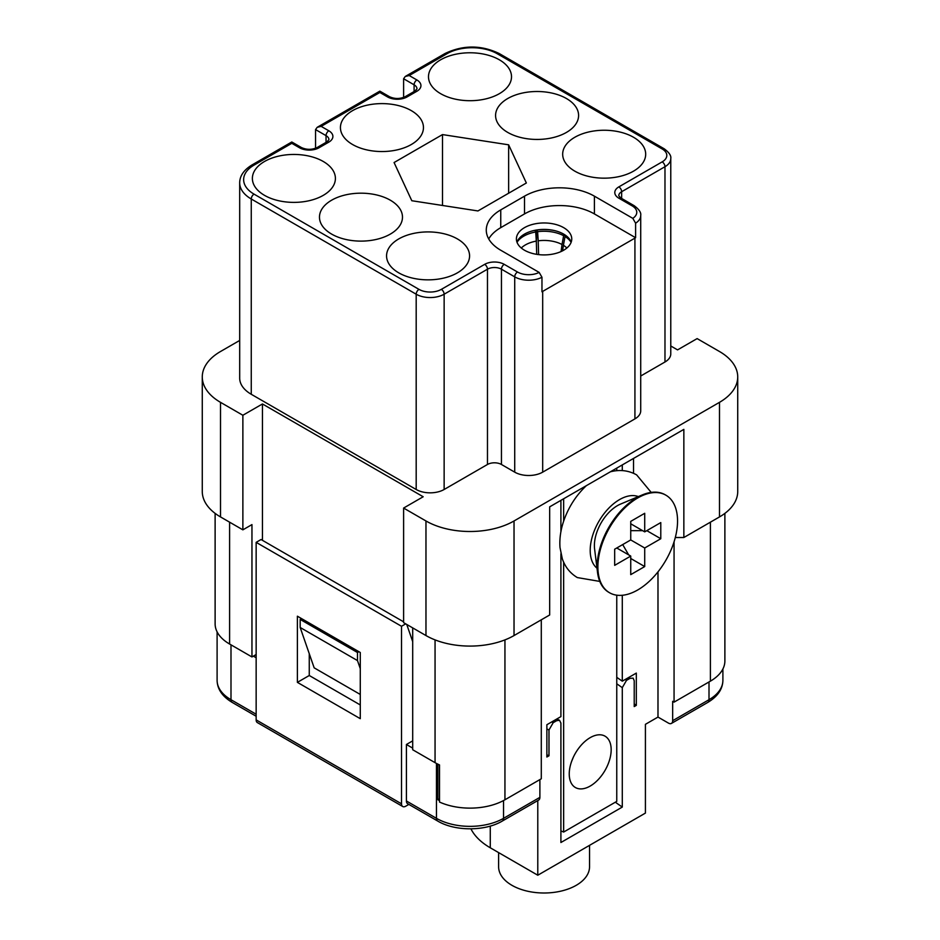 <?xml version="1.0" encoding="UTF-8"?>
<svg xmlns="http://www.w3.org/2000/svg" width="940" height="940" viewBox="0 0 940 940"><rect width="100%" height="100%" fill="white"/><g stroke="black" fill="none" stroke-linecap="round" stroke-linejoin="round"><path stroke-width="1.41" d="M541.287 619.824L541.287 778.79L504.945 799.775A49.421 28.529 180 0 1 439.509 802.043L439.509 764.925A49.421 28.529 180 0 1 435.055 762.657L412.695 749.744L412.695 627.897M229.595 522.182L229.595 644.029L251.955 656.942L256.15 654.522M229.595 644.029A49.421 28.529 180 0 1 215.119 623.855L215.119 513.381M626.721 462.363L622.292 464.924L622.292 470.599M239.688 340.445L220.512 351.513A62.263 35.943 0 0 0 202.276 376.928L202.276 491.514A62.263 35.943 0 0 0 220.512 516.929L242.873 529.843L251.955 524.602L251.955 656.942M202.276 376.928A62.263 35.943 0 0 0 220.512 402.344L242.873 415.257L262.448 403.965L423.176 496.755L403.613 508.058L425.973 520.971A62.263 35.943 0 0 0 514.027 520.971L719.488 402.344A62.263 35.943 0 0 0 737.724 376.928A62.263 35.943 0 0 0 719.488 351.513L697.127 338.6L677.552 349.892L670.772 345.979M724.881 513.381L724.881 660.973A49.421 28.529 180 0 1 710.405 681.148L674.062 702.133L672.664 701.322L672.664 720.698A5.934 3.419 60 0 1 671.442 723.412A5.934 3.419 60 0 1 668.469 723.118L657.988 717.067L645.416 724.329L645.416 813.088L537.786 875.222L490.269 847.786A76.105 43.933 180 0 1 470.94 828.857M440.649 93.683A41.513 23.97 180 0 1 428.487 76.739A41.513 23.97 180 0 1 454.114 54.602A41.513 23.97 180 0 1 499.352 59.796A41.513 23.97 180 0 1 511.513 76.739A41.513 23.97 180 0 1 485.886 98.876A41.513 23.97 180 0 1 440.649 93.683M352.594 144.525A41.513 23.97 180 0 1 340.433 127.582A41.513 23.97 180 0 1 366.06 105.433A41.513 23.97 180 0 1 411.297 110.626A41.513 23.97 180 0 1 423.458 127.582A41.513 23.97 180 0 1 397.832 149.719A41.513 23.97 180 0 1 352.594 144.525M323.243 161.468A41.513 23.97 180 0 1 335.404 178.412A41.513 23.97 180 0 1 309.777 200.561A41.513 23.97 180 0 1 264.539 195.367A41.513 23.97 180 0 1 252.378 178.412A41.513 23.97 180 0 1 278.005 156.275A41.513 23.97 180 0 1 323.243 161.468M640.716 376.012L664.98 361.994A19.764 11.409 0 0 0 670.772 353.934L670.772 158.649A19.764 11.409 180 0 1 664.98 166.709L621.645 191.725A9.882 5.711 0 0 0 618.755 195.767L620.835 197.988A3.948 2.28 -60 0 0 618.849 198.187A13.841 7.99 180 0 1 618.849 186.884L662.183 161.868A15.816 9.13 0 0 0 662.183 148.966L497.26 53.745A35.579 20.539 0 0 0 446.935 53.745L409.206 75.529L405.246 76.481L403.613 78.76L403.613 97.431M634.923 418.887A19.764 11.409 0 0 0 640.716 410.815L640.716 215.53A19.764 11.409 180 0 1 635.605 223.191L632.808 218.35L594.397 196.166A49.421 28.529 0 0 0 524.508 196.166L500.75 209.89A49.421 28.529 0 0 0 486.274 230.065A49.421 28.529 0 0 0 500.75 250.24L539.161 272.412L541.969 277.253A19.764 11.409 180 0 1 514.721 276.865L501.443 269.192A9.882 5.711 0 0 0 487.472 269.192L444.138 294.208A19.764 11.409 180 0 1 416.185 294.208L251.262 198.998A39.527 22.819 180 0 1 239.688 182.854L239.688 378.139A39.527 22.819 0 0 0 251.262 394.283L416.185 489.493A19.764 11.409 0 0 0 444.138 489.493L487.472 464.478A9.882 5.711 180 0 1 501.443 464.478L514.721 472.15A19.764 11.409 0 0 0 542.686 472.15L634.923 418.887L634.923 238.126A19.764 11.409 0 0 0 635.605 237.714L635.605 223.191M394.072 162.538L442.493 134.585L508.634 144.819L526.353 182.995L477.943 210.948L411.802 200.725L394.072 162.538M566.444 98.524A41.513 23.97 180 0 1 578.594 115.479A41.513 23.97 180 0 1 552.979 137.616A41.513 23.97 180 0 1 507.741 132.423A41.513 23.97 180 0 1 495.58 115.479A41.513 23.97 180 0 1 521.207 93.33A41.513 23.97 180 0 1 566.444 98.524M633.525 137.263A41.513 23.97 180 0 1 645.686 154.207A41.513 23.97 180 0 1 620.059 176.344A41.513 23.97 180 0 1 574.822 171.15A41.513 23.97 180 0 1 562.672 154.207A41.513 23.97 180 0 1 588.299 132.07A41.513 23.97 180 0 1 633.525 137.263M390.335 200.208A41.513 23.97 180 0 1 402.485 217.152A41.513 23.97 180 0 1 376.87 239.289A41.513 23.97 180 0 1 331.632 234.095A41.513 23.97 180 0 1 319.471 217.152A41.513 23.97 180 0 1 345.098 195.003A41.513 23.97 180 0 1 390.335 200.208M457.416 238.936A41.513 23.97 180 0 1 469.577 255.88A41.513 23.97 180 0 1 443.95 278.029A41.513 23.97 180 0 1 398.713 272.823A41.513 23.97 180 0 1 386.563 255.88A41.513 23.97 180 0 1 412.19 233.743A41.513 23.97 180 0 1 457.416 238.936M242.873 415.257L242.873 529.843M358.88 651.702L357.482 652.501L300.177 619.413L300.177 627.485L314.16 667.835L360.279 694.46M262.448 403.965L262.448 540.336M674.062 541.828L674.062 702.133M719.488 402.344L719.488 516.929L683.85 537.515L675.308 537.515M719.488 516.929A62.263 35.943 0 0 0 737.724 491.514L737.724 376.928M560.91 531.711L560.91 500.362L549.665 506.848L549.665 614.983L514.027 635.558A62.263 35.943 180 0 1 425.973 635.558L403.613 622.644L403.613 508.058M442.493 134.585L442.493 205.472M508.634 144.819L508.634 193.229M549.665 506.848L683.85 429.38L683.85 537.515M560.91 553.754L560.91 716.621L546.869 724.728L546.869 757.005L548.984 755.795L546.869 754.785M622.292 595.279L622.292 681.183L616.758 677.341M622.292 681.183L636.321 673.087L636.321 705.364L634.218 703.895M571.179 242.167A27.671 15.98 0 0 0 563.648 234.095A27.671 15.98 0 0 0 536.141 230.089A27.671 15.98 0 0 0 516.976 242.167M542.686 472.15L542.686 291.388A19.764 11.409 0 0 1 541.969 291.788L541.969 277.253M488.73 238.936A49.421 28.529 180 0 1 500.75 227.645L524.508 213.921A49.421 28.529 180 0 1 594.397 213.921L635.605 237.714M542.686 291.388L634.923 238.126M563.648 227.645A27.671 15.98 180 0 1 571.755 238.936A27.671 15.98 180 0 1 544.072 254.916A27.671 15.98 180 0 1 516.401 238.936A27.671 15.98 180 0 1 533.485 224.178A27.671 15.98 180 0 1 563.648 227.645M300.177 627.485L357.482 660.573L360.279 668.645M357.482 652.501L357.482 660.573M300.177 619.413L301.576 618.614M315.558 148.273L315.558 129.591L317.191 127.311L321.151 126.371L328.836 130.801A13.841 7.99 180 0 1 328.836 142.105L319.048 147.756A13.841 7.99 180 0 1 299.484 147.756L291.8 143.315L291.8 141.975L291.8 143.315L254.059 165.099A35.579 20.539 0 0 0 254.059 194.145L418.981 289.367A15.816 9.13 0 0 0 441.342 289.367L484.676 264.351A13.841 7.99 180 0 1 504.24 264.351L517.517 272.024A15.816 9.13 0 0 0 539.161 272.412M633.525 473.29L633.525 458.426L683.85 429.38M606.347 474.124L586.642 485.498M633.525 458.426L622.292 464.924M409.206 75.529L416.89 79.971A13.841 7.99 180 0 1 416.89 91.262L407.102 96.914A13.841 7.99 180 0 1 387.538 96.914L379.854 92.473L379.854 91.133L379.854 92.473L321.151 126.371M573.423 757.005L571.496 761.706M638.342 496.59A41.513 23.97 120 0 0 598.803 521.489A41.513 23.97 120 0 0 597.006 568.195M665.543 494.981A56.329 32.524 120 0 0 665.191 494.781A56.329 32.524 120 0 0 642.361 494.898L620.529 504.099A32.606 18.823 120 0 0 594.597 549.019L597.546 572.507A56.329 32.524 120 0 0 608.861 592.353A56.329 32.524 120 0 0 609.214 592.553M644.711 566.562L644.711 547.996L630.74 539.936L614.666 549.207L614.666 565.351L630.74 556.069L630.74 574.634L644.711 566.562L630.74 558.489M616.758 547.996L630.74 556.069M644.711 547.996L660.785 538.726L646.802 530.654M642.619 530.654L630.74 530.654M660.785 538.726L660.785 522.581L644.711 531.864L644.711 513.299L630.74 521.371L630.74 539.936M630.74 523.792L644.711 531.864M622.703 544.577L628.637 554.859M642.361 494.898A56.329 32.524 120 0 0 597.546 572.507M637.72 497.965A56.329 32.524 120 0 0 600.918 547.609A56.329 32.524 120 0 0 609.555 592.752A56.329 32.524 120 0 0 637.72 589.968A56.329 32.524 120 0 0 674.52 540.324A56.329 32.524 120 0 0 665.884 495.18A56.329 32.524 120 0 0 637.72 497.965M616.758 595.185L616.758 801.385L563.648 832.053L563.648 562.167M563.648 521.171L563.648 498.776M563.648 832.053L560.91 830.913M616.758 470.681L616.758 468.108M590.202 737.641A29.645 17.12 -60 0 1 605.031 736.173A29.645 17.12 -60 0 1 605.031 770.4A29.645 17.12 -60 0 1 575.374 787.52A29.645 17.12 -60 0 1 570.627 764.49A29.645 17.12 -60 0 1 589.074 738.323A29.645 17.12 -60 0 1 590.202 737.641M553.942 230.464A31.631 18.259 0 0 0 536.846 230.042L536.364 242.191M517.035 242.332A28.658 16.544 180 0 1 535.706 231.992L534.942 230.335A31.631 18.259 0 0 0 534.214 230.464M571.12 242.332A28.658 16.544 180 0 0 565.034 236.528L566.244 235.822M536.846 230.042L537.621 231.687A28.658 16.544 180 0 1 563.636 235.717L564.999 234.93M565.034 236.528A404652.481 233627.342 -60 0 1 563.413 245.305L562.614 250.804M537.621 231.687A404652.633 85513.598 -98.8 0 0 538.209 240.816L538.62 254.599M561.074 251.544L562.014 244.506A404652.164 233627.154 120 0 0 563.636 235.717M536.716 254.341L536.305 241.11A404651.882 85513.457 81.2 0 1 535.706 231.992M405.704 623.855L401.509 626.275L256.15 542.356L261.05 539.525L403.613 621.834M408.865 804.405L405.704 806.226A5.934 3.419 -60 0 1 402.743 806.52A5.934 3.419 -60 0 1 401.509 803.806L401.509 626.275M401.509 803.806L256.15 719.887L256.15 542.356M297.381 682.358L297.381 616.193L360.279 652.501L360.279 718.677L297.381 682.358L309.26 675.508L360.279 704.953M256.15 719.887A5.934 3.419 120 0 0 257.384 722.602L402.743 806.52M616.758 683.791L622.292 687.645L626.498 680.372L630.011 678.339L633.137 678.139L634.218 680.748L634.218 706.575L636.321 705.364M537.786 800.575L537.786 875.222M546.869 728.958L548.984 729.969L553.19 722.695L556.703 720.663L559.547 720.298L560.91 723.083L560.91 842.51L622.292 807.072L615.312 802.22M406.409 800.986A5.934 3.419 120 0 0 407.631 803.7L437.688 821.043A5.934 3.419 -60 0 1 436.454 818.329L406.409 800.986L406.409 744.492L412.695 740.861M437.688 821.043C454.831 831.395 485.169 831.395 502.312 821.043L538.655 800.069A5.934 3.419 -120 0 0 539.889 797.355L539.889 779.601M406.75 624.466L412.695 641.609M309.26 653.711L309.26 675.508M498.611 852.604L498.611 866.75A45.461 26.25 0 0 0 544.072 893A45.461 26.25 0 0 0 589.545 866.75L589.545 845.342M622.292 687.645L622.292 807.072M548.984 729.969L548.984 755.795M657.988 717.067L657.988 571.861M256.15 657.753L253.354 656.132M439.509 800.575A47.435 27.389 0 0 1 437.887 799.752L439.509 798.824M437.887 799.752L437.887 764.161M412.695 748.123L406.409 744.492M632.808 218.35A15.816 9.13 0 0 0 632.127 205.848L618.849 198.187M416.185 489.493L416.185 294.208A3.948 2.28 -60 0 1 418.981 289.367M251.262 394.283L251.262 198.998A3.948 2.28 -60 0 1 254.059 194.145M220.512 402.344L220.512 516.929M710.405 522.182L710.405 681.148M504.945 639.893L504.945 799.775M514.027 520.971L514.027 635.558M500.75 209.89L500.75 227.645M524.508 196.166L524.508 213.921M594.397 196.166L594.397 213.921M514.721 472.15L514.721 276.865A3.948 2.28 -60 0 1 517.517 272.024M501.443 464.478L501.443 269.192A3.948 2.28 -60 0 1 504.24 264.351M487.472 464.478L487.472 269.192A3.948 2.28 -120 0 0 484.676 264.351M444.138 489.493L444.138 294.208A3.948 2.28 -120 0 0 441.342 289.367M664.98 361.994L664.98 166.709A3.948 2.28 60 0 0 662.183 161.868M621.645 198.458L621.645 191.725A3.948 2.28 60 0 0 618.849 186.884M435.055 639.893L435.055 762.657M425.973 520.971L425.973 635.558M326.039 142.375L326.039 135.642L315.558 129.591M328.836 142.105A3.948 2.28 60 0 0 326.862 141.905L328.93 139.684A9.882 5.711 0 0 0 326.039 135.642A3.948 2.28 -60 0 1 328.836 130.801M414.094 91.544L414.094 84.812L403.613 78.76M416.89 91.262A3.948 2.28 60 0 0 414.916 91.074L416.984 88.842A9.882 5.711 0 0 0 414.094 84.812A3.948 2.28 -60 0 1 416.89 79.971M291.212 142.316L252.084 164.9A3.948 2.28 60 0 1 254.059 165.099M292.375 142.316L301.458 147.556A3.948 2.28 120 0 0 299.484 147.756M301.458 147.556C306.652 149.906 311.857 149.906 317.074 147.556A3.948 2.28 60 0 1 319.048 147.756M632.127 205.848A3.948 2.28 -60 0 1 634.112 205.66L620.835 197.988M662.183 148.966A3.948 2.28 -60 0 1 664.157 148.767L499.234 53.545C481.139 44.885 463.056 44.885 444.961 53.545L405.822 76.14M380.43 91.474L389.512 96.714A3.948 2.28 120 0 0 387.538 96.914M497.26 53.745A3.948 2.28 -60 0 1 499.234 53.545M389.512 96.714C394.706 99.064 399.911 99.064 405.128 96.714A3.948 2.28 60 0 1 407.102 96.914M446.935 53.745A3.948 2.28 -120 0 0 444.961 53.545M563.413 245.305A26.367 15.228 180 0 1 566.867 248.007M538.209 240.816A26.367 15.228 180 0 1 562.014 244.506M521.289 248.007A26.367 15.228 180 0 1 536.305 241.11M490.269 826.084L490.269 847.786M628.743 677.458L630.011 678.339M553.19 722.695L551.663 721.967M555.176 719.934L556.703 720.663M626.498 680.372L625.229 679.491M539.889 797.355L503.546 818.329A47.435 27.389 180 0 1 436.454 818.329L436.454 763.433M502.312 821.043A5.934 3.419 -120 0 0 503.546 818.329L503.546 800.551M671.442 723.412L707.773 702.427A5.934 3.419 -120 0 0 709.007 699.712L672.664 720.698M256.15 714.236L230.993 699.712A47.435 27.389 180 0 1 217.105 680.349L217.105 631.845M256.15 716.245L232.227 702.427A5.934 3.419 -60 0 1 230.993 699.712L230.993 644.84M707.773 702.427C717.667 696.505 722.707 689.149 722.895 680.349A47.435 27.389 180 0 1 709.007 699.712L709.007 681.958M252.084 164.9C243.859 169.917 239.724 175.909 239.688 182.854M640.716 215.53C641.303 212.64 639.106 209.35 634.112 205.66M326.862 141.905L317.074 147.556M379.267 91.474L317.767 126.982M670.772 158.649C671.36 155.758 669.151 152.456 664.157 148.767M414.916 91.074L405.128 96.714M651.185 492.396L636.627 474.865C628.508 470.399 619.754 469.377 610.366 471.798M586.337 485.674C575.797 495.674 568.16 507.729 563.424 521.829C560.534 530.665 559.394 539.243 560.005 547.562L562.308 558.795C565.14 567.008 570.145 573.259 577.324 577.571L599.79 581.413M608.861 592.353L609.555 592.752M665.191 494.781L665.884 495.18M559.465 720.263L556.809 718.982M232.227 702.427C222.334 696.505 217.293 689.149 217.105 680.349M722.895 680.349L722.895 668.963"/></g></svg>
